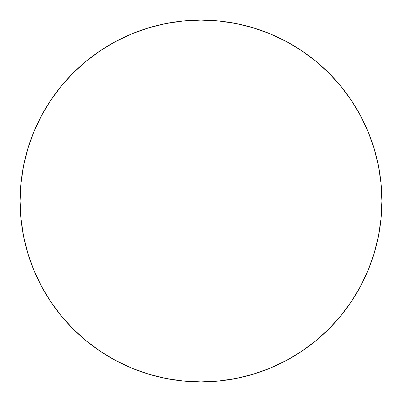 <?xml version="1.0" encoding="UTF-8"?>
<svg xmlns="http://www.w3.org/2000/svg" width="402" height="402" viewBox="0 0 402 402"><rect width="100%" height="100%" fill="white"/><g stroke="black" fill="none" stroke-linecap="round" stroke-linejoin="round"><path stroke-width="0.3" stroke-dasharray="2.01 1.51" d="M115.691 360.524L131.771 368.131L148.489 374.111L165.709 378.423L183.267 381.031L201 381.9A180.9 180.9 0 0 0 381.9 201A180.9 180.9 0 0 0 201 20.1A180.9 180.9 0 0 0 20.1 201A180.9 180.9 0 0 0 201 381.9L218.733 381.031L236.291 378.423L253.511 374.111M270.229 368.131L286.274 360.539L301.505 351.413L315.761 340.836L328.916 328.916L340.836 315.761L351.413 301.505M360.524 286.309L368.131 270.229L374.111 253.511L378.423 236.291L381.031 218.733L381.9 201L381.031 183.267L378.423 165.709L374.111 148.489M368.131 131.771L360.539 115.726L351.413 100.495L340.836 86.239L328.916 73.084L315.761 61.164L301.505 50.587M286.309 41.476L270.229 33.868L253.511 27.889L236.291 23.577L218.733 20.969L201 20.1L183.267 20.969L165.709 23.577L148.489 27.889M131.771 33.868L115.726 41.461L100.495 50.587L86.239 61.164L73.084 73.084L61.164 86.239L50.587 100.495M41.476 115.691L33.868 131.771L27.889 148.489L23.577 165.709L20.969 183.267L20.1 201L20.969 218.733L23.577 236.291L27.889 253.511M33.868 270.229L41.461 286.274L50.587 301.505L61.164 315.761L73.084 328.916L86.239 340.836L100.495 351.413"/><path stroke-width="0.6" d="M201 20.1A180.9 180.9 0 0 1 381.9 201A180.9 180.9 0 0 1 201 381.9A180.9 180.9 0 0 1 20.1 201A180.9 180.9 0 0 1 201 20.1L183.267 20.969L165.709 23.577L148.489 27.889L131.771 33.868L115.726 41.461L100.495 50.587L86.239 61.164L73.084 73.084L61.164 86.239L50.587 100.495L41.461 115.726L33.868 131.771L27.889 148.489L23.577 165.709L20.969 183.267L20.1 201L20.969 218.733L23.577 236.291L27.889 253.511L33.868 270.229L41.461 286.274L50.587 301.505L61.164 315.761L73.084 328.916L86.239 340.836L100.495 351.413L115.726 360.539L131.771 368.131L148.489 374.111L165.709 378.423L183.267 381.031L201 381.9L218.733 381.031L236.291 378.423L253.511 374.111L270.229 368.131L286.274 360.539L301.505 351.413L315.761 340.836L328.916 328.916L340.836 315.761L351.413 301.505L360.539 286.274L368.131 270.229L374.111 253.511L378.423 236.291L381.031 218.733L381.9 201L381.031 183.267L378.423 165.709L374.111 148.489L368.131 131.771L360.539 115.726L351.413 100.495L340.836 86.239L328.916 73.084L315.761 61.164L301.505 50.587L286.274 41.461L270.229 33.868L253.511 27.889L236.291 23.577L218.733 20.969L201 20.1M253.511 374.111L270.229 368.131M351.413 301.505L360.539 286.274M374.111 148.489L368.131 131.771M301.505 50.587L286.274 41.461M148.489 27.889L131.771 33.868M50.587 100.495L41.461 115.726M27.889 253.511L33.868 270.229M100.495 351.413L115.726 360.539"/></g></svg>
